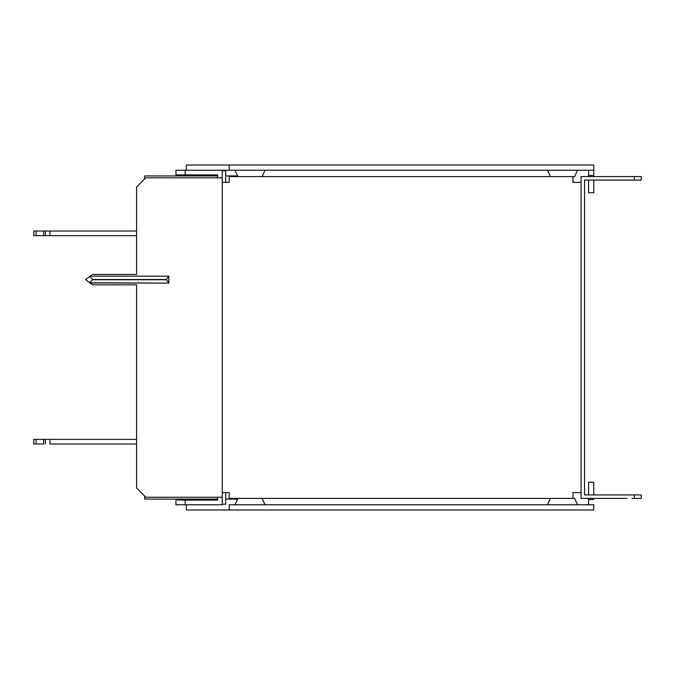 <?xml version="1.0" encoding="UTF-8"?>
<svg xmlns="http://www.w3.org/2000/svg" width="675" height="675" viewBox="0 0 675 675"><rect width="100%" height="100%" fill="white"/><g stroke="black" fill="none" stroke-linecap="round" stroke-linejoin="round"><path stroke-width="1.01" d="M217.603 499.103L144.686 499.103L144.686 496.091M262.752 498.378L262.423 499.103M222.235 499.103L222.235 406.384L222.235 499.103M225.712 499.103L225.712 492.59L225.712 504.191L225.712 499.103L225.712 504.191L225.712 499.103L237.608 499.103M222.235 331.889L222.235 318.895M144.686 178.943L144.686 175.93L217.603 175.93M262.752 175.93L262.752 176.597M225.712 175.93L237.625 175.93M631.986 498.403L636.964 498.403L631.986 498.403M627.016 176.597L581.057 176.597L581.057 498.378L627.016 498.403M588.583 498.403L581.057 498.403L588.583 498.403M577.876 492.615L572.957 492.615L581.057 492.615L581.057 498.403M634.306 498.403L636.964 498.403M584.533 348.511L584.533 339.365M634.306 180.09L641.25 180.09L641.25 176.622L641.25 180.09L593.789 180.09L641.25 180.065L641.25 176.597L581.057 176.597L581.057 182.385L572.957 182.385L572.957 180.065L572.957 182.385L581.057 182.385L572.957 182.385L572.957 176.597L229.179 176.597L229.179 182.385L222.235 182.385L222.235 406.662M588.583 180.09L584.533 180.09L588.583 180.09M584.533 182.41L584.533 180.09M631.994 180.09L627.016 180.09L631.994 180.09M225.712 492.59L225.712 504.191L222.235 504.191L222.235 182.385L229.179 182.385L229.179 176.597L572.957 176.597L572.957 180.098M222.235 504.191L222.235 492.59L229.179 492.59L229.179 498.378L229.179 492.59L222.235 492.59L222.235 504.166L225.712 504.191L222.235 504.166L222.235 177.787L145.842 177.787L222.235 177.787L222.235 497.247L145.842 497.247L136.578 487.991L136.578 284.85L92.593 284.85L90.281 283.12L91.657 284.15M574.619 498.395L577.589 504.765L574.619 498.395L262.752 498.403L550.454 498.403L547.492 504.765L550.462 498.395L262.752 498.403M572.957 494.935L572.957 498.395M641.25 498.378L641.25 494.91L634.306 494.91L634.306 498.378L641.25 498.403M634.306 494.91L584.533 494.91L584.533 180.065L634.306 180.065L634.306 176.597M636.964 176.597L641.25 176.597L641.25 180.065M581.057 322.878L581.057 182.385L572.957 182.385L572.957 176.597L574.619 176.597L550.462 176.597L572.957 176.597M584.533 322.802L584.533 494.91L629.8 494.91M572.957 492.59L572.957 498.378L572.957 492.59L581.057 492.59L572.957 492.59L572.957 494.902M641.25 494.91L636.188 494.91M631.994 494.91L627.016 494.91L631.994 494.91M229.179 498.378L572.957 498.378L572.957 495.087M229.179 494.902L229.179 492.59M225.712 170.809L222.235 170.809L225.712 170.809L225.712 182.385L225.712 170.809M581.057 345.912L581.057 492.59M229.179 176.597L550.462 176.597L547.492 170.227L265.064 170.227L262.406 175.93L265.064 170.227L577.589 170.227L574.619 176.597M222.235 175.787L222.235 182.385M262.094 498.395L265.064 504.765L262.094 498.395L237.938 498.395L234.968 504.765L237.938 498.395M229.179 504.765L593.789 504.765L593.789 509.979L593.789 504.765L229.179 504.765L229.179 509.979L593.789 509.979L186.351 509.979L186.351 504.773M186.351 165.021L229.179 165.021L186.351 165.021L186.351 170.227L593.789 170.227L588.583 170.227L593.789 170.227L593.789 176.597L593.789 170.227L186.351 170.227L229.179 170.227L229.179 165.021L593.789 165.021L186.351 165.021L186.351 170.227M145.842 177.787L136.578 187.043L145.842 177.787M217.603 177.787L217.603 174.893L217.603 177.787M136.578 187.043L144.686 178.934L136.578 187.043L136.578 274.43L92.593 274.43L136.578 274.43L92.593 274.43L90.112 276.159L168.818 276.159L166.219 279.517L168.818 283.103L168.818 276.159M191.565 500.141L191.565 499.103L191.565 500.141L217.603 500.141L185.195 500.141L185.195 504.773L222.235 504.773L222.235 497.247L222.235 504.773M217.603 500.141L217.603 497.247L217.603 500.141L215.291 500.141L217.603 500.141L217.603 497.247M185.195 500.141L177.095 499.905L186.351 499.905M175.939 500.141L175.939 504.773L185.195 504.773M136.578 487.991L136.578 284.85M222.235 170.26L175.939 170.26L222.235 170.26L215.291 170.26L222.235 170.26L222.235 177.787L222.235 170.26M175.939 170.26L175.939 174.893L175.939 170.26M222.235 268.642L222.235 406.384M175.939 174.893L217.603 174.893M185.195 170.26L185.195 174.893M136.578 274.43L92.593 274.43M86.729 280.496L85.641 279.56L89.674 276.488L92.424 279.02L92.483 279.745L166.219 279.745M85.607 279.712L89.674 282.774L92.483 279.745M90.112 276.159L89.674 276.488M89.674 282.774L168.818 283.103L90.003 282.96M222.235 497.247L222.235 200.931M49.958 439.374L43.588 439.374L43.588 444.007L33.75 444.007L33.75 439.374L136.578 439.374L49.958 439.374L49.958 444.007L136.578 444.007M36.062 444.007L36.062 439.374L43.588 439.374M49.958 444.007L91.623 444.007M45.326 439.374L45.326 444.007M33.75 231.027L136.578 231.027L33.75 231.027L36.062 231.027L33.75 231.027L33.75 235.659L136.578 235.659L45.326 235.659L45.326 231.027L36.062 231.027L36.062 235.659L33.75 235.659L45.326 235.659M91.623 231.027L36.062 231.027M45.326 231.027L136.578 231.027M49.958 235.659L49.958 231.027M43.588 235.659L43.588 231.027M584.533 305.522L584.533 380.717M584.533 182.385L584.533 345.895M593.789 482.195L593.789 494.91L593.789 482.195L588.583 482.195L588.583 494.91M593.789 499.559L588.583 499.559L588.583 504.765M588.583 499.559L588.583 498.378M177.095 499.103L177.095 499.905M568.325 176.597L556.748 176.597L568.325 176.597M593.789 165.021L593.789 170.227L593.789 165.021M588.583 192.797L593.789 192.797L593.789 180.065L593.789 192.797L588.583 192.797L588.583 180.065M588.583 176.597L588.583 170.227M588.583 175.432L593.789 175.432L588.583 175.432M265.064 170.227L262.094 176.597L237.938 176.597L262.094 176.597L265.064 170.227L234.968 170.227L237.938 176.597L234.968 170.227M166.219 279.517L92.483 279.517M33.75 444.007L33.75 439.374"/></g></svg>
